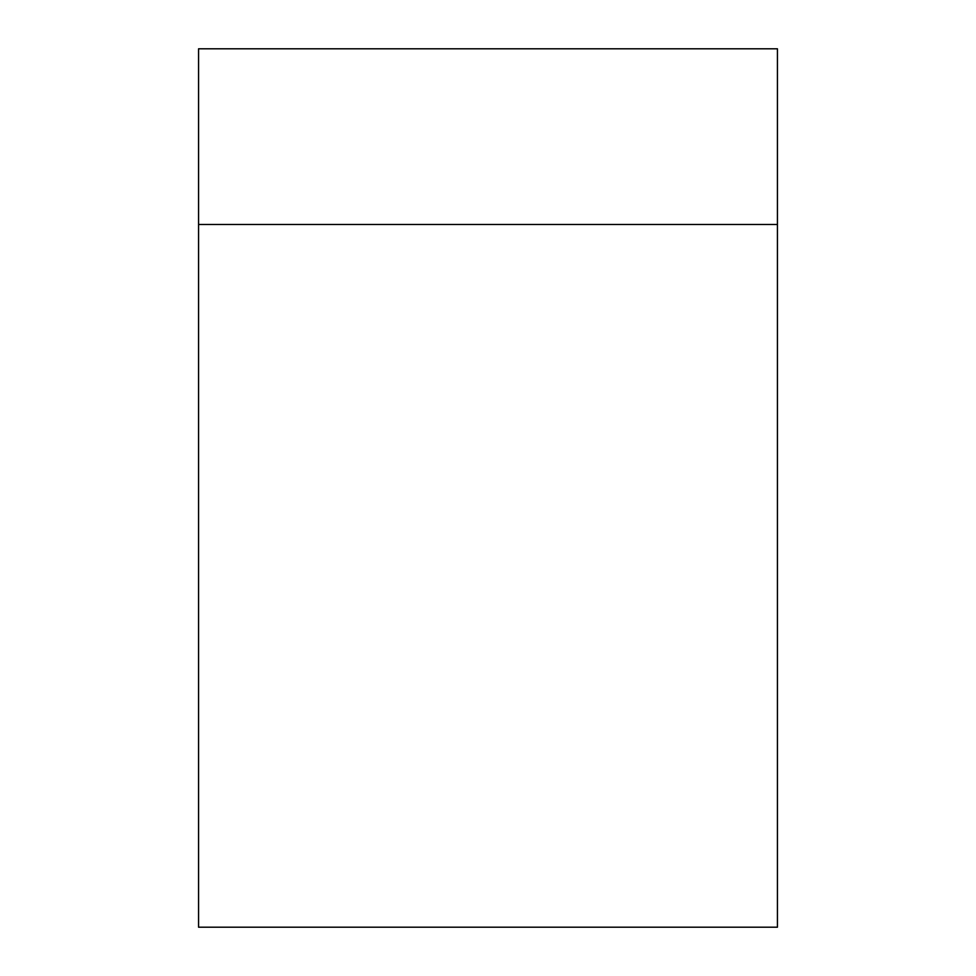 <?xml version="1.0" encoding="UTF-8"?>
<svg xmlns="http://www.w3.org/2000/svg" width="976" height="976" viewBox="0 0 976 976"><rect width="100%" height="100%" fill="white"/><g stroke="black" fill="none" stroke-linecap="round" stroke-linejoin="round"><path stroke-width="1.46" d="M777.433 927.2L198.567 927.2L198.567 48.8L777.433 48.8L777.433 927.2M777.433 224.48L198.567 224.48"/></g></svg>
